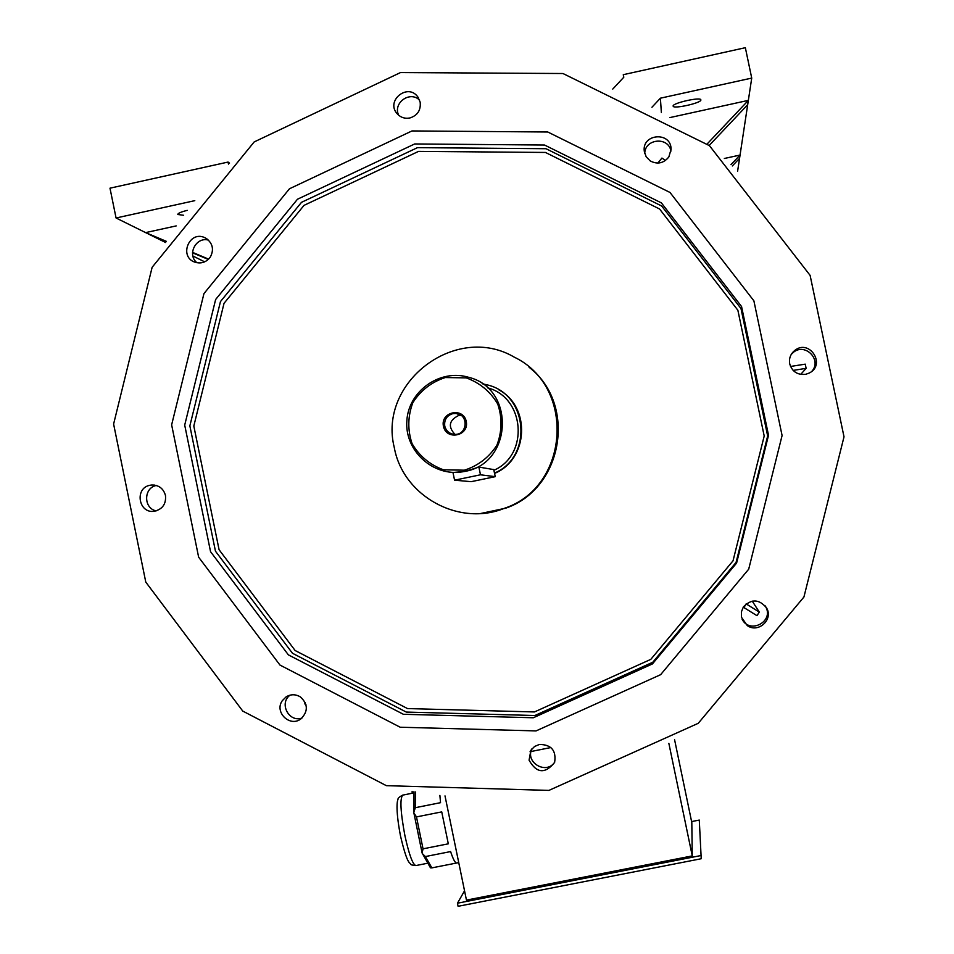 <?xml version="1.0" encoding="UTF-8"?>
<svg xmlns="http://www.w3.org/2000/svg" width="954" height="954" viewBox="0 0 954 954"><rect width="100%" height="100%" fill="white"/><g stroke="black" fill="none" stroke-linecap="round" stroke-linejoin="round"><path stroke-width="1.43" d="M691.602 821.573L699.282 820.07L701.226 858.731L458.087 906.3L457.455 903.211L464.55 890.809M431.864 867.878L456.704 863C455.201 863.143 453.162 859.339 450.598 851.576L425.389 856.561L431.864 867.878L430.469 867.818L422.121 853.019L413.869 812.903L413.964 791.713M415.455 791.975L415.336 807.692L440.533 802.672L439.889 795.386M413.797 812.271L415.336 807.692M416.481 816.91L441.738 811.89L448.308 843.825L423.039 848.821L416.481 816.91L413.869 812.903M422.121 853.019L423.039 848.821M425.389 856.561L422.276 853.544M550.887 747.542L531.032 751.514M445.005 795.898L466.458 900.111L692.258 855.905L668.861 743.381M674.597 739.779L691.817 822.634L692.258 855.905M165.662 242.531L151.4 235.471L166.163 241.696M192.529 252.798L208.294 259.428M176.204 225.907L145.616 232.609L166.366 241.35M192.541 252.369L208.604 259.13M228.495 164.1L228.078 162.061L109.984 188.177L116.066 217.989L151.4 235.471M194.783 200.662L116.066 217.989M661.361 112.5L660.395 98.19L651.94 107.253M660.395 98.19L751.728 78.085L745.348 47.7L623.284 74.686L623.809 77.214L612.766 89.08M709.192 145.461L747.686 104.725L748.353 100.373L669.899 117.58M707.248 143.875L748.353 100.373L751.728 78.085M724.336 158.483L740.054 155.061L730.967 164.66M747.686 104.725L739.565 158.304L732.326 165.96M739.565 158.304L737.609 171.183M700.88 99.967C701.417 103.02 673.035 109.316 673.142 106.121C671.866 103.187 701.047 96.604 700.868 99.884L700.88 99.967M187.258 210.357C180.938 211.943 177.79 213.314 177.802 214.495L183.633 215.27M229.52 163.134L228.078 162.061M192.887 256.006L204.681 261.849M623.689 77.346L623.284 74.686M746.135 603.882L759.324 612.098L756.963 615.664L743.238 607.138M752.229 601.092L759.324 612.098M746.255 603.965L743.881 607.555M800.716 374.397L806.13 368.351L805.248 364.154L790.52 366.455M806.13 368.351L793.132 370.402M305.96 704.684L304.755 703.873L305.304 702.788M665.498 160.463L661.921 158.066L657.831 163.074M699.282 820.07L701.226 858.731M700.582 855.619L457.455 903.211M742.081 619.158C749.641 634.649 774.445 621.376 765.573 606.577L765.072 605.754M747.268 625.574C758.239 633.575 773.658 619.444 766.551 607.901C759.145 599.029 751.43 598.707 743.381 606.923L741.377 611.919L741.508 617.31L747.268 625.574M811.985 371.166C822.169 359.718 805.021 342.438 793.358 352.36L791.295 354.339M805.76 374.29L809.266 373.038C826.379 364.69 809.386 338.443 794.682 350.5C790.472 354.041 788.815 358.513 789.721 363.903C792.19 371.726 797.544 375.184 805.76 374.29M670.972 151.09C668.504 136.327 644.677 138.628 644.749 153.606M668.861 156.909L671.067 149.337C671.377 131.306 641.768 133.453 644.284 151.257L646.168 156.79L650.27 160.964C657.521 164.672 663.722 163.313 668.861 156.909M419.581 100.158C410.065 90.38 392.595 103.02 398.689 115.255M420.154 102.126L417.828 96.938C407.883 82.581 385.38 100.778 397.102 113.681C400.561 117.473 404.818 118.892 409.898 117.974C417.578 115.458 421 110.175 420.154 102.126M208.473 240.122C195.987 236.485 186.734 254.706 196.977 262.755M206.636 238.667L204.728 237.641C189.238 230.224 178.589 256.698 194.855 262.159C201.199 264.055 206.374 262.314 210.381 256.936C214.066 249.769 212.814 243.675 206.636 238.667M156.361 485.479C143.482 487.816 143.362 508.41 156.217 510.879M150.1 485.24C134.216 487.911 138.521 514.003 154.393 511.249C162.55 509.221 166.246 503.962 165.471 495.472C163.456 488.508 158.877 485.014 151.722 485.002L150.1 485.24M290.076 695.144C278.735 703.193 288.895 722.798 301.953 718.052M282.289 700.689C273.989 712.161 290.088 727.699 301.047 718.779C308.249 711.362 308.059 704.1 300.474 696.98C295.692 694.083 290.898 694.047 286.105 696.873L282.289 700.689M454.975 434.38C447.879 426.688 448.988 420.452 458.314 415.658L461.211 415.467M394.288 447.593C377.784 382.208 456 322.881 514.218 357.118C575.942 386.477 569.55 486.743 504.571 508.243C458.993 527.013 402.922 495.997 394.288 447.593M529.088 367.266C577.277 404.15 563.17 488.818 505.656 508.196L480.768 513.479M498.668 389.745C531.128 406.738 528.54 459.53 494.566 473.399M482.247 383.746L488.436 385.189C528.433 395.469 532.702 457.169 494.494 473.077M487.387 387.777C524.879 397.198 529.458 454.831 493.922 470.274M464.777 471.395L462.607 471.801C433.152 476.94 404.568 450.789 406.845 420.917C408.384 390.997 440.068 368.578 468.641 377.307C515.72 388.564 512.632 463.811 464.777 471.395M493.731 469.583L478.884 467.078L465.015 471.431L453.043 472.492M464.407 470.191L443.443 469.797C429.884 464.825 419.414 456.095 412.056 443.622C407.489 429.872 407.752 416.206 412.867 402.612C420.714 390.413 431.518 382.053 445.268 377.546L466.232 377.879C479.826 382.816 490.332 391.534 497.738 404.019C502.341 417.816 502.066 431.53 496.927 445.148C489.032 457.383 478.192 465.731 464.407 470.191M443.431 426.259C440.307 411.746 463.358 406.869 466.256 421.441C469.368 435.966 446.317 440.82 443.431 426.259M495.198 476.654L480.482 474.794L454.569 480.184L471.169 481.675L495.245 476.666L493.707 469.475M452.84 413.631C446.782 415.562 444.075 419.7 444.743 426.056C446.174 431.172 449.513 433.951 454.796 434.38C467.579 435.096 468.903 414.334 456.131 413.464L452.84 413.631M531.891 748.902C524.938 762.675 546.499 775.089 554.751 762.055M400.501 72.564L254.181 141.931L152.139 267.275L113.609 424.041L145.783 582.107L242.769 711.088L386.358 785.667L548.92 790.401L698.245 723.311L803.924 597.025L844.016 436.813L810.113 275.384L709.442 145.652L562.967 73.518L400.501 72.564M529.065 760.183C536.601 773.408 545.116 774.159 554.62 762.413C556.444 750.571 551.376 744.585 539.415 744.442L534.574 746.481L530.913 750.238L529.065 760.183M411.985 130.936L289.479 188.773L203.953 293.593L171.637 424.852L198.647 557.196L279.963 665.057L400.167 727.222L536.029 730.919L660.621 674.681L748.699 569.192L782.089 435.525L753.887 300.832L669.994 192.458L547.775 131.998L411.985 130.936M414.68 143.959L297.481 199.231L215.628 299.508L184.706 425.079L210.56 551.698L288.37 654.861L403.375 714.284L533.298 717.766L652.417 663.948L736.595 563.075L768.519 435.286L741.556 306.52L661.384 202.892L544.543 145.032L414.68 143.959M413.953 792.881L402.743 795.123C399.774 798.403 400.489 811.878 404.89 835.549C409.075 854.629 412.736 864.634 415.896 865.564L427.821 863.203M478.884 467.078L480.482 474.794M417.494 147.643L301.488 202.331L220.469 301.571L189.858 425.866L215.449 551.173L292.484 653.275L406.309 712.078L534.908 715.512L652.786 662.243L736.083 562.419L767.672 435.978L740.996 308.547L661.659 205.992L546.022 148.717L417.494 147.643M418.556 151.388L304.028 205.36L224.035 303.324L193.817 426.033L219.086 549.742L295.144 650.533L407.513 708.572L534.455 711.946L650.807 659.357L733.03 560.821L764.202 436.014L737.871 310.241L659.572 208.998L545.438 152.449L418.556 151.388M456.704 863L458.743 862.595M415.896 865.564C412.14 865.206 410.435 864.729 410.745 864.121C409.898 862.237 407.501 865.743 400.477 835.871C394.944 806.75 397.663 799.714 397.961 799.583C397.675 798.403 399.249 796.912 402.695 795.123M412.176 793.239L412.14 791.379M765.573 606.577L766.551 607.901M793.358 352.36L794.682 350.5M418.567 98.059L417.828 96.938M206.708 238.715L204.728 237.641M154.524 485.085L151.722 485.002M288.99 695.466L286.105 696.873M504.571 508.243L505.656 508.196M493.755 469.499L495.245 476.666M452.971 472.48L454.569 480.172M456.131 413.464L460.961 415.288M531.748 749.069L530.054 751.776"/></g></svg>
